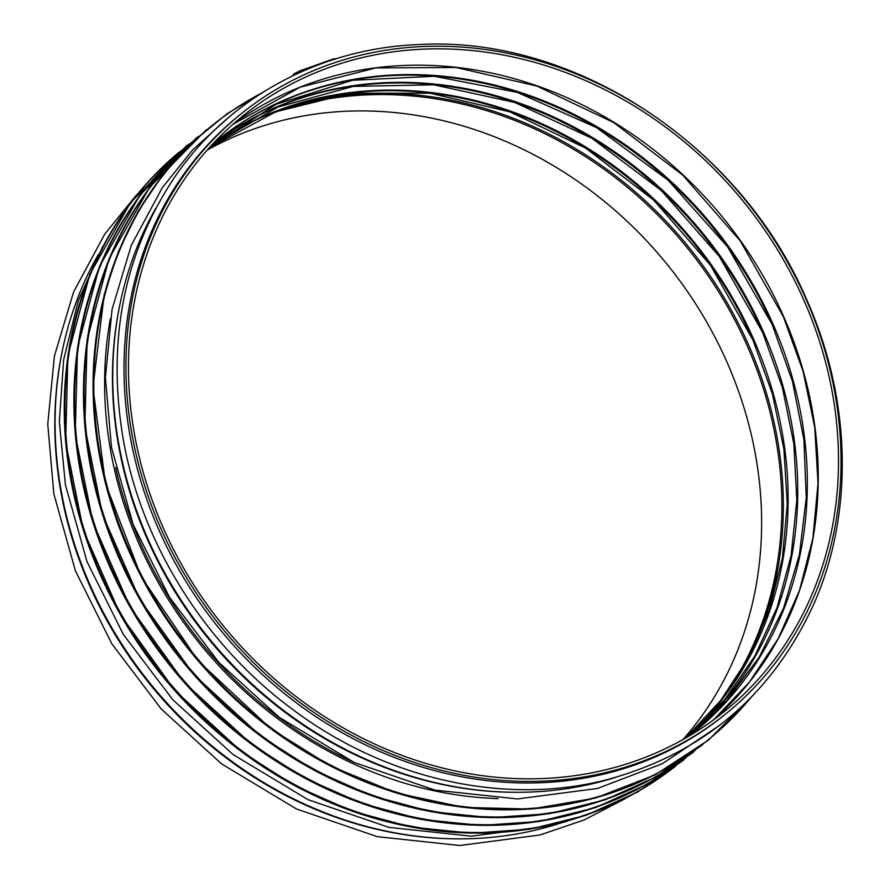 <?xml version="1.0" encoding="UTF-8"?>
<svg xmlns="http://www.w3.org/2000/svg" width="890" height="890" viewBox="0 0 890 890"><rect width="100%" height="100%" fill="white"/><g stroke="black" fill="none" stroke-linecap="round" stroke-linejoin="round"><path stroke-width="1.33" d="M120.05 303.768A385.659 337.989 51.1 0 0 514.598 792.278M241.145 113.809L239.232 115.355A385.659 337.989 51.1 0 0 218.606 627.761A385.659 337.989 51.1 0 0 723.87 715.415L725.795 713.869A385.659 337.989 51.1 0 0 806.151 299.329A385.659 337.989 51.1 0 0 241.145 113.809A385.659 337.989 51.1 0 0 220.531 626.204A385.659 337.989 51.1 0 0 725.795 713.869M803.87 300.141A382.934 335.597 51.1 0 0 242.87 115.934A382.934 335.597 51.1 0 0 222.389 624.702A382.934 335.597 51.1 0 0 724.071 711.733A382.934 335.597 51.1 0 0 803.87 300.141M558.063 823.895A386.761 338.957 -128.9 0 1 149.965 683.186A386.761 338.957 -128.9 0 1 98.3 254.618M683.019 739.523A382.934 335.597 51.1 0 0 727.008 362.219A382.934 335.597 51.1 0 0 207.059 150.221M62.411 350.326A385.659 337.989 51.1 0 0 456.959 838.836M120.84 615.435A385.659 337.989 51.1 0 0 206.803 722.969M301.276 71.834L299.396 71.267M301.376 71.79A3.827 1.791 -112.9 0 0 299.518 70.989A3.827 1.791 -112.9 0 0 299.096 71.367M335.207 59.029A3.827 1.736 -106.2 0 0 334.139 58.707L299.518 70.989M615.702 777.337A386.761 338.957 -128.9 0 1 207.615 636.628A386.761 338.957 -128.9 0 1 155.939 208.06M297.16 73.703A3.627 1.702 -113.7 0 0 295.402 72.991A3.627 1.702 -113.7 0 0 295.224 73.102A3.627 1.702 -113.7 0 0 294.879 73.592M296.871 73.837L296.136 73.047L293.811 74.07L292.632 75.839M294.601 74.905L293.811 74.07M783.623 316.484A382.934 335.597 51.1 0 0 232.924 124.333L300.119 87.198L375.836 67.918L456.114 67.518L536.803 86.03L613.711 122.531L682.741 175.096L740.313 241.001L783.411 316.784L803.103 371.375L814.728 427.345L818.021 483.381L812.904 538.15L799.509 590.348L778.149 638.753L749.347 682.207L713.769 719.687A382.934 335.597 51.1 0 0 783.623 316.484M689.917 735.54A380.03 333.049 51.1 0 0 772.976 323.993A380.03 333.049 51.1 0 0 212.41 144.314M772.253 324.572A380.03 333.049 51.1 0 0 215.869 141.465M696.191 729.978A380.03 333.049 51.1 0 0 763.375 331.748A380.03 333.049 51.1 0 0 219.163 139.352M762.652 332.337A380.03 333.049 51.1 0 0 218.239 140.086M687.447 736.953A380.03 333.049 51.1 0 0 753.763 339.513A380.03 333.049 51.1 0 0 210.507 146.438M753.04 340.091A380.03 333.049 51.1 0 0 210.185 146.728M748.568 657.743A383.735 336.298 51.1 0 0 748.646 345.053A383.735 336.298 51.1 0 0 300.809 103.351M730.668 686.924A382.934 335.597 51.1 0 0 747.244 345.865A382.934 335.597 51.1 0 0 268.513 114.71M179.791 151.656A394.782 345.988 51.1 0 0 161.157 674.253A394.782 345.988 51.1 0 0 675.977 765.801M179.58 151.845A394.782 345.988 51.1 0 0 161.88 673.674A394.782 345.988 51.1 0 0 675.755 765.956M189.403 143.902A394.782 345.988 51.1 0 0 170.758 666.499A394.782 345.988 51.1 0 0 685.589 758.035M189.192 144.091A394.782 345.988 51.1 0 0 171.492 665.909A394.782 345.988 51.1 0 0 685.367 758.202M199.004 136.137A394.782 345.988 51.1 0 0 180.37 658.734A394.782 345.988 51.1 0 0 695.19 750.281M198.804 136.326A394.782 345.988 51.1 0 0 181.093 658.155A394.782 345.988 51.1 0 0 694.979 750.437M211.397 126.113A394.782 345.988 51.1 0 0 189.926 650.913A394.782 345.988 51.1 0 0 707.506 740.358M262.116 92.816A394.782 345.988 51.1 0 0 190.649 650.334A394.782 345.988 51.1 0 0 750.726 697.782M110.393 318.564A386.46 338.701 51.1 0 0 498.166 798.608M115.633 467.628A385.659 337.989 51.1 0 0 353.664 762.207M807.008 300.364C851.574 400.2 854.066 513.997 813.493 604.811C772.064 694.667 703.912 752.784 609.005 779.151C505.843 806.64 384.78 779.506 290.796 708.04C203.732 643.192 141.132 542.488 123.031 438.125C106.889 340.748 123.821 254.162 173.85 178.356C228.007 97.911 319.899 47.971 420.013 44.5C575.196 35.756 741.437 145.815 807.008 300.364M210.285 146.616L276.401 104.186L352.451 80.289L434.209 76.262L517.112 92.326L596.567 127.615L668.112 180.169L727.764 247.064L772.175 324.55L792.456 381.387L803.915 439.738L806.24 498L799.387 554.637L783.545 608.193L759.103 657.31L726.696 700.675L687.225 737.131M211.353 145.715L277.891 107.045L353.341 86.374L433.686 84.806L514.654 102.428L591.939 138.317L661.392 190.582L719.298 256.409L762.563 332.304L782.332 387.295L793.847 443.754L796.817 500.213L791.165 555.293L777.059 607.648L754.82 656.041L724.994 699.284L688.337 736.275M208.994 148.052L275.7 111.817L350.682 93.216L430.059 93.205L509.725 111.806L585.587 148.063L653.672 200.094L710.443 265.22L752.962 340.069L772.375 393.836L783.912 449.05L787.272 504.319L782.388 558.353L769.383 609.895L748.557 657.766L720.388 700.842L685.545 738.099M624.847 798.886L583.885 820.057L539.841 835.02L459.819 845.5L377.282 836.667L296.492 808.977L221.621 763.909L161.257 709.03L111.829 643.793L75.494 571.057L53.856 493.983L47.76 424.152L54.412 356.011L73.603 291.942L104.675 234.226L136.793 194.599M566.696 821.314L551.366 825.709L471.344 836.188L388.808 827.355L308.018 799.665L233.147 754.598L172.782 699.718L123.354 634.481L87.02 561.746L65.393 484.672L59.319 421.615L63.646 359.738L78.253 300.809L102.739 246.53M683.698 760.015L637.54 792.078L585.898 815.351L530.051 829.202L471.422 833.185L411.558 827.133L352.162 811.168L295.057 785.826L242.136 752.172L174.807 690.44L120.517 614.879L83.404 530.462L65.626 442.319L67.907 355.366L89.89 274.165L130.329 202.887L187.189 145.226M693.299 752.25L647.152 784.324L595.51 807.597L539.663 821.437L481.023 825.419L421.17 819.367L361.774 803.403L304.658 778.071L251.748 744.407L184.419 682.686L130.129 607.114L93.016 522.708L75.227 434.565L77.519 347.601L99.491 266.41L139.93 195.121L196.79 137.472M702.911 744.496L656.753 776.569L605.111 799.832L549.264 813.683L490.635 817.665L430.771 811.613L371.386 795.649L314.27 770.306L261.349 736.653L194.02 674.92L139.73 599.359L102.617 514.943L84.839 426.8L87.12 339.847L109.103 258.645L149.542 187.367L206.402 129.706M753.296 695.135L708.44 740.113L655.251 774.801L595.421 798.063L530.841 809.088L463.657 807.397L396.217 792.946L331.069 766.323L270.961 728.888L198.159 660.892L141.343 576.976L105.498 483.659L92.961 387.506L104.186 294.757L118.481 251.458L138.262 211.108L163.237 174.307L193.041 141.655L227.228 113.664L265.309 90.825M719.354 725.539L662.294 763.742L597.479 788.462L517.457 798.942L434.921 790.109L354.131 762.43L279.271 717.351L218.895 662.471L169.467 597.235L133.144 524.499L111.506 447.425L105.398 377.594L112.051 309.453L131.253 245.384L162.325 187.668L192.629 149.943L228.385 117.647M295.402 72.991L299.574 71.156"/></g></svg>
